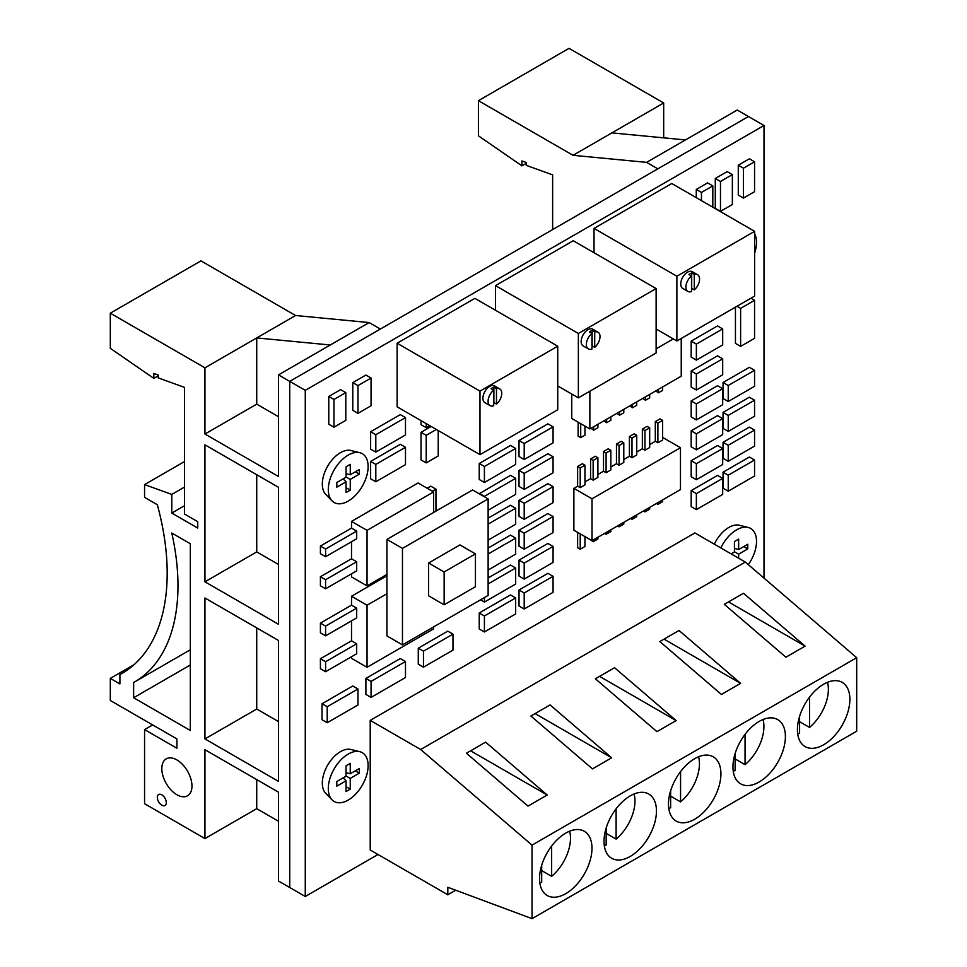 <?xml version="1.0" encoding="UTF-8"?>
<svg xmlns="http://www.w3.org/2000/svg" width="967" height="967" viewBox="0 0 967 967"><rect width="100%" height="100%" fill="white"/><g stroke="black" fill="none" stroke-linecap="round" stroke-linejoin="round"><path stroke-width="1.45" d="M764.003 578.121L764.003 125.492L737.229 110.033L646.609 162.359L657.838 168.85L748.458 116.524L289.737 381.373L380.357 329.046L369.128 322.555L295.564 315.508L200.943 260.872L110.311 313.187L204.944 367.823L204.944 434.026L278.496 476.501L278.496 374.882L289.737 381.373L289.737 887.513L289.737 381.373L305.27 390.342L305.27 896.482L378.024 854.49M646.609 162.359L573.044 155.312L478.411 100.677L478.411 135.815L521.926 165.84L521.926 160.933L526.278 162.504L526.278 165.357L552.64 174.87L552.64 229.578M663.676 137.846L663.676 102.986L569.043 48.35L478.411 100.677M521.926 165.84L526.278 163.326M573.044 155.312L663.676 102.986M685.446 139.937L611.881 132.878M176.888 759.929A21.31 12.305 -120 0 0 166.227 758.865A21.31 12.305 -120 0 0 162.964 775.957A21.31 12.305 -120 0 0 176.888 794.741A21.31 12.305 -120 0 0 187.538 795.793A21.31 12.305 -120 0 0 190.813 778.713A21.31 12.305 -120 0 0 176.888 759.929M161.815 794.838A6.346 3.663 -120 0 0 158.636 794.523A6.346 3.663 -120 0 0 157.669 799.612A6.346 3.663 -120 0 0 161.815 805.197A6.346 3.663 -120 0 0 164.982 805.511A6.346 3.663 -120 0 0 165.961 800.434A6.346 3.663 -120 0 0 161.815 794.838M134.014 664.704L110.311 678.387L110.311 700.483L176.888 738.909L176.888 748.24L144.566 729.589L144.566 803.71L204.944 838.57L256.726 808.666L278.496 821.237M204.944 838.57L204.944 749.715L278.496 792.178L278.496 881.034L305.27 896.482M278.496 374.882L369.128 322.555M133.627 682.521L133.627 697.739L190.33 730.484L190.33 543.744L171.788 533.035A210.649 121.624 60 0 1 134.34 682.11A210.649 121.624 60 0 1 133.627 682.521M278.496 487.295L204.944 444.832L204.944 581.808L278.496 624.271L278.496 487.295M278.496 640.48L204.944 598.005L204.944 738.909L278.496 781.384L278.496 640.48M110.311 678.387L119.908 683.923L119.908 674.603A219.207 126.556 -120 0 0 121.782 673.552A219.207 126.556 -120 0 0 157.331 504.726L144.566 497.364L144.566 484.6L171.788 494.415L171.788 513.078L197.715 528.042L197.715 521.66L184.54 514.057L184.54 387.392L158.177 377.879L158.177 375.027L153.826 373.455L153.826 378.363L110.311 348.325L110.311 313.187M152.653 724.924L144.566 729.589M330.291 344.989L256.726 337.93L256.726 404.133L278.496 416.704M256.726 404.133L204.944 434.026M295.564 315.508L204.944 367.823M158.177 375.849L153.826 378.363M184.54 505.705L171.788 513.078M184.54 487.054L171.788 494.415M184.54 461.525L144.566 484.6M123.607 672.464L119.908 674.603M256.726 779.607L256.726 808.666M256.726 627.909L256.726 709.016L278.496 721.587M256.726 709.016L204.944 738.909M256.726 474.724L256.726 551.915L278.496 564.474M256.726 551.915L204.944 581.808M190.33 664.994L133.627 697.739M493.702 390.221L491.103 388.722A9.67 5.584 -60 0 1 492.336 387.888A9.67 5.584 -60 0 1 493.871 387.199L496.47 388.698A9.67 5.584 120 0 1 499.758 388.903L494.572 385.918A9.67 5.584 120 0 0 489.749 386.389A9.67 5.584 120 0 0 483.427 394.911A9.67 5.584 120 0 0 484.914 402.659L490.088 405.644A9.67 5.584 120 0 0 493.702 405.741L493.702 390.221A9.67 5.584 120 0 0 488.395 398.694A9.67 5.584 120 0 0 490.088 405.644M594.717 347.346A9.67 5.584 120 0 0 599.745 338.921A9.67 5.584 120 0 0 598.005 332.177A9.67 5.584 120 0 0 594.717 331.971L594.717 347.346L592.13 345.848L592.13 330.472A9.67 5.584 120 0 0 590.583 331.161A9.67 5.584 120 0 0 589.362 331.995L591.949 333.494A9.67 5.584 120 0 0 586.655 341.967A9.67 5.584 120 0 0 588.347 348.918A9.67 5.584 120 0 0 591.949 349.014L591.949 333.494M598.005 332.177L592.831 329.191A9.67 5.584 120 0 0 587.996 329.662A9.67 5.584 120 0 0 581.687 338.184A9.67 5.584 120 0 0 583.161 345.932L588.347 348.918M694.282 289.87A9.67 5.584 120 0 0 699.31 281.445A9.67 5.584 120 0 0 697.57 274.701A9.67 5.584 120 0 0 694.282 274.483L694.282 289.87L691.695 288.371L691.695 272.996A9.67 5.584 120 0 0 690.148 273.685A9.67 5.584 120 0 0 688.927 274.519L691.514 276.006A9.67 5.584 120 0 0 686.219 284.479A9.67 5.584 120 0 0 687.912 291.442A9.67 5.584 120 0 0 691.514 291.538L691.514 276.006M697.57 274.701L692.396 271.703A9.67 5.584 120 0 0 687.561 272.186A9.67 5.584 120 0 0 681.252 280.708A9.67 5.584 120 0 0 682.726 288.444L687.912 291.442M539.816 882.798A34.171 19.727 120 0 0 541.689 882.23L541.689 865.235M604.29 845.581A34.171 19.727 120 0 0 606.164 845.013L606.164 828.006M668.765 808.352A34.171 19.727 120 0 0 670.639 807.783L670.639 790.788M733.228 771.134A34.171 19.727 120 0 0 735.113 770.566L735.113 753.559M797.702 733.905A34.171 19.727 120 0 0 799.588 733.337L799.588 716.342M565.755 893.665A37.084 21.407 120 0 0 589.979 860.981A37.084 21.407 120 0 0 584.298 831.269A37.084 21.407 120 0 0 565.755 833.107A37.084 21.407 120 0 0 541.532 865.779A37.084 21.407 120 0 0 547.213 895.502A37.084 21.407 120 0 0 565.755 893.665M630.23 856.436A37.084 21.407 120 0 0 654.454 823.763A37.084 21.407 120 0 0 648.772 794.04A37.084 21.407 120 0 0 630.23 795.877A37.084 21.407 120 0 0 606.007 828.562A37.084 21.407 120 0 0 611.688 858.273A37.084 21.407 120 0 0 630.23 856.436M694.705 819.218A37.084 21.407 120 0 0 718.928 786.534A37.084 21.407 120 0 0 713.247 756.823A37.084 21.407 120 0 0 694.705 758.66A37.084 21.407 120 0 0 670.469 791.332A37.084 21.407 120 0 0 676.163 821.056A37.084 21.407 120 0 0 694.705 819.218M759.168 781.989A37.084 21.407 120 0 0 783.403 749.316A37.084 21.407 120 0 0 777.71 719.593A37.084 21.407 120 0 0 759.168 721.43A37.084 21.407 120 0 0 734.944 754.115A37.084 21.407 120 0 0 740.625 783.826A37.084 21.407 120 0 0 759.168 781.989M823.642 744.771A37.084 21.407 120 0 0 847.878 712.087A37.084 21.407 120 0 0 842.184 682.376A37.084 21.407 120 0 0 823.642 684.213A37.084 21.407 120 0 0 799.419 716.885A37.084 21.407 120 0 0 805.1 746.609A37.084 21.407 120 0 0 823.642 744.771M359.809 452.701L350.997 450.513A25.638 14.795 120 0 0 340.444 452.689A25.638 14.795 120 0 0 324.32 473.359A25.638 14.795 120 0 0 325.71 494.306L332.019 500.846A28.164 16.258 120 0 0 348.205 501.099A28.164 16.258 120 0 0 367.17 474.181A28.164 16.258 120 0 0 359.809 452.701A28.164 16.258 120 0 0 348.205 455.106A28.164 16.258 120 0 0 330.496 477.819A28.164 16.258 120 0 0 332.019 500.846M359.809 751.685L350.997 749.485A25.638 14.795 120 0 0 340.444 751.673A25.638 14.795 120 0 0 324.32 772.343A25.638 14.795 120 0 0 325.71 793.291L332.019 799.818A28.164 16.258 120 0 0 348.205 800.084A28.164 16.258 120 0 0 367.17 773.165A28.164 16.258 120 0 0 359.809 751.685A28.164 16.258 120 0 0 348.205 754.079A28.164 16.258 120 0 0 330.496 776.803A28.164 16.258 120 0 0 332.019 799.818M748.325 564.668A28.164 16.258 120 0 0 748.192 527.45L739.38 525.262A25.638 14.795 120 0 0 728.828 527.438A25.638 14.795 120 0 0 714.323 544.179M748.192 527.45A28.164 16.258 120 0 0 736.6 529.856A28.164 16.258 120 0 0 720.814 547.926M351.517 656.75L351.517 658.322L367.049 667.29L433.615 628.864L433.615 626.906M320.415 658.745L320.415 668.729L325.589 671.714L356.69 653.752L356.69 643.78L351.517 640.795L320.415 658.745L325.589 661.73L325.589 671.714M351.517 620.874L351.517 640.795M320.415 623.111L320.415 632.853L325.589 635.839L356.69 617.877L356.69 608.134L351.517 605.149L320.415 623.111L325.589 626.096L325.589 635.839M386.933 575.8L351.517 596.252L351.517 605.149M357.971 688.975L357.971 704.979L327.209 722.736L322.035 719.75L322.035 703.746L352.786 685.99L357.971 688.975L327.209 706.732L322.035 703.746M405.487 661.537L405.487 677.541L371.062 697.412L365.889 694.427L365.889 678.423L400.314 658.551L405.487 661.537L371.062 681.409L365.889 678.423M452.979 634.122L452.979 650.126L423.461 667.17L418.276 664.172L418.276 648.18L447.794 631.137L452.979 634.122L423.461 651.166L418.276 648.18M479.233 493.786L510.491 475.341L515.665 478.339L484.419 496.373L479.233 493.388M488.13 570.034L515.665 554.139L515.665 538.135L510.491 535.138L488.13 548.047M754.562 370.301L754.562 386.304L728.236 401.51L723.05 398.525L723.05 382.521L749.389 367.315L754.562 370.301L728.236 385.507L723.05 382.521M722.687 388.71L722.687 404.714L696.361 419.92L691.175 416.922L691.175 400.918L717.514 385.724L722.687 388.71L696.361 403.916L691.175 400.918M722.687 418.602L722.687 434.606L696.361 449.812L691.175 446.827L691.175 430.823L717.514 415.617L722.687 418.602L696.361 433.808L691.175 430.823M754.562 430.097L754.562 446.101L728.236 461.307L723.05 458.322L723.05 442.318L749.389 427.112L754.562 430.097L728.236 445.303L723.05 442.318M722.687 448.507L722.687 464.511L696.361 479.717L691.175 476.719L691.175 460.715L717.514 445.521L722.687 448.507L696.361 463.713L691.175 460.715M722.687 478.399L722.687 494.403L696.361 509.609L691.175 506.623L691.175 490.62L717.514 475.413L722.687 478.399L696.361 493.605L691.175 490.62M754.562 460.002L754.562 476.006L728.236 491.212L723.05 488.214L723.05 472.21L749.389 457.016L754.562 460.002L728.236 475.208L723.05 472.21M662.625 420.367L657.886 423.111L657.886 442.789L662.625 440.058L662.625 420.367L660.038 418.88L655.3 421.612L655.3 441.29L649.679 444.566M584.95 465.224L582.364 463.725L577.625 466.469L577.625 486.147L580.212 487.634L584.95 484.902L584.95 465.224L580.212 467.955L577.625 466.469M597.896 457.742L593.158 460.485L593.158 480.164L597.896 477.42L597.896 457.742L595.309 456.255L590.571 458.987L590.571 478.665L584.95 481.941M610.842 450.271L608.255 448.773L603.517 451.516L603.517 471.195L606.104 472.694L610.842 469.95L610.842 450.271L606.104 453.003L603.517 451.516M623.788 442.801L619.049 445.533L619.049 465.212L623.788 462.48L623.788 442.801L621.201 441.303L616.462 444.034L616.462 463.713L610.842 466.988M636.733 435.319L634.147 433.832L629.408 436.564L629.408 456.243L631.995 457.742L636.733 454.998L636.733 435.319L631.995 438.063L629.408 436.564M649.679 427.849L647.092 426.35L642.354 429.094L642.354 448.773L644.941 450.259L649.679 447.528L649.679 427.849L644.941 430.581L642.354 429.094M577.625 532.37L577.625 547.733L580.212 549.232L584.95 546.488L584.95 536.6M577.65 486.159L573.878 488.335L573.878 530.206L592.009 540.674L680.466 489.604L680.466 447.721L662.625 437.422M642.378 448.785L636.733 452.036M629.432 456.255L623.788 459.518M603.541 471.207L597.896 474.471M590.571 539.84L593.158 541.75L597.896 539.018L597.896 537.277M656.122 288.577L578.363 333.47L578.363 397.86L656.122 352.967L656.122 288.577L573.262 240.735L495.503 285.628L495.503 310.262M370.216 720.379L370.216 849.981L447.818 894.777L447.818 887.283L532.043 918.65L532.043 845.122L420.669 749.51L745.315 562.069L694.862 532.95L370.216 720.379L420.669 749.51M764.003 125.492L305.27 390.342M754.635 231.343L676.876 276.236L676.876 340.976L754.635 296.083L754.635 231.343L671.787 183.512L594.028 228.405L594.028 252.725M397.123 343.249L397.123 406.817L479.983 454.659L557.741 409.766L557.741 346.198L474.882 298.356L397.123 343.249L479.983 391.091L479.983 454.659M655.795 390.898L658.382 392.82L662.625 390.366L662.625 386.945M642.85 398.368L645.436 400.29L649.679 397.836L649.679 394.427M629.904 405.838L632.491 407.76L636.733 405.318L636.733 401.897M616.958 413.32L619.545 415.242L623.788 412.788L623.788 409.367M604.012 420.79L606.599 422.712L610.842 420.258L610.842 416.85M591.067 428.26L593.653 430.194L597.896 427.74L597.896 424.32M578.121 422.168L578.121 436.165L580.708 437.664L584.95 435.21L584.95 426.109M571.751 394.04L571.751 418.493L589.87 428.949L681.239 376.199L681.239 338.462M754.562 400.205L754.562 416.209L728.236 431.415L723.05 428.417L723.05 412.413L749.389 397.219L754.562 400.205L728.236 415.411L723.05 412.413M722.687 358.805L722.687 374.809L696.361 390.015L691.175 387.03L691.175 371.026L717.514 355.82L722.687 358.805L696.361 374.011L691.175 371.026M722.687 328.913L722.687 344.917L696.361 360.123L691.175 357.125L691.175 341.121L717.514 325.927L722.687 328.913L696.361 344.119L691.175 341.121M750.936 298.223L754.562 300.314L754.562 338.341L740.613 346.391L735.44 343.394L735.44 307.168M754.562 161.779L754.562 191.671L743.454 198.09L738.28 195.104L738.28 165.212L749.389 158.793L754.562 161.779L743.454 168.198L738.28 165.212M732.357 174.604L732.357 204.496L720.475 211.362L715.29 208.364L715.29 178.472L727.184 171.618L732.357 174.604L720.475 181.47L715.29 178.472M696.276 197.655L696.276 189.459L707.639 182.896L712.812 185.894L701.45 192.445L696.276 189.459M371.062 378.049L371.062 405.777L357.971 413.344L352.786 410.346L352.786 382.618L365.889 375.051L371.062 378.049L357.971 385.603L352.786 382.618M345.799 392.626L345.799 420.367L333.953 427.209L328.768 424.223L328.768 396.482L340.626 389.641L345.799 392.626L333.953 399.48L328.768 396.482M405.487 417.599L405.487 434.957L375.812 452.085L370.627 449.099L370.627 431.741L400.314 414.601L405.487 417.599L375.812 434.727L370.627 431.741M405.487 447.286L405.487 464.631L375.812 481.771L370.627 478.786L370.627 461.428L400.314 444.288L405.487 447.286L375.812 464.414L370.627 461.428M438.22 430.545L438.22 455.953L426.205 462.891L421.02 459.893L421.02 432.334L431.173 426.471M429.723 425.637L426.205 427.668L421.02 424.682L421.02 420.621M553.076 426.846L553.076 442.838L524.199 459.518L519.025 456.521L519.025 440.517L547.89 423.848L553.076 426.846L524.199 443.515L519.025 440.517M553.076 456.738L553.076 472.742L524.199 489.411L519.025 486.425L519.025 470.421L547.89 453.753L553.076 456.738L524.199 473.407L519.025 470.421M553.076 486.631L553.076 502.635L524.199 519.315L519.025 516.318L519.025 500.314L547.89 483.645L553.076 486.631L524.199 503.311L519.025 500.314M553.076 516.535L553.076 532.539L524.199 549.208L519.025 546.222L519.025 530.218L547.89 513.55L553.076 516.535L524.199 533.204L519.025 530.218M553.076 546.428L553.076 562.431L524.199 579.112L519.025 576.114L519.025 560.111L547.89 543.442L553.076 546.428L524.199 563.108L519.025 560.111M553.076 576.332L553.076 592.336L524.199 609.005L519.025 606.019L519.025 590.015L547.89 573.346L553.076 576.332L524.199 593.001L519.025 590.015M515.665 597.932L515.665 613.936L484.419 631.971L479.233 628.985L479.233 612.981L510.491 594.935L515.665 597.932L484.419 615.967L479.233 612.981M480.514 599.83L484.419 602.078L515.665 584.032L515.665 568.028L510.491 565.042L488.13 577.952M488.13 540.13L515.665 524.235L515.665 508.231L510.491 505.245L488.13 518.155M515.665 448.434L515.665 464.438L484.419 482.485L479.233 479.487L479.233 463.495L510.491 445.449L515.665 448.434L484.419 466.481L479.233 463.495M351.517 573.83L351.517 576.912L367.049 585.881L386.933 574.41L386.933 593.738L367.049 605.221L367.049 667.29M320.415 576.719L320.415 585.809L325.589 588.794L356.69 570.844L356.69 561.754L351.517 558.769L320.415 576.719L325.589 579.716L325.589 588.794M351.517 541.75L351.517 558.769M320.415 546.053L320.415 553.716L325.589 556.714L356.69 538.752L356.69 531.088L351.517 528.103L320.415 546.053L325.589 549.038L325.589 556.714M488.13 498.924L402.465 548.386L402.465 644.892L488.13 595.43L488.13 498.924L472.597 489.955L433.615 512.462L433.615 491.937L418.07 482.968L351.517 521.394L351.517 528.103M435.96 511.108L435.96 489.157L430.774 486.171L427.196 488.238M433.615 491.937L367.049 530.363L367.049 585.881M367.049 530.363L351.517 521.394M367.049 605.221L351.517 596.252M673.298 338.909L656.122 348.833M724.307 604.339L743.502 593.267L805.088 646.137L785.893 657.209L724.307 604.339M595.37 678.786L614.553 667.713L676.138 720.572L656.944 731.656L595.37 678.786M659.832 641.568L679.027 630.484L740.613 683.355L721.418 694.439L659.832 641.568M532.043 845.122L856.689 657.693L745.315 562.069M856.689 657.693L856.689 731.221L532.043 918.65M827.486 682.315A34.171 19.727 120 0 1 809.524 727.438L809.524 697.134M763.023 719.545A34.171 19.727 120 0 1 745.049 764.667L745.049 734.352M698.549 756.762A34.171 19.727 120 0 1 680.575 801.885L680.575 771.569M634.074 793.992A34.171 19.727 120 0 1 616.112 839.114L616.112 808.799M569.599 831.209A34.171 19.727 120 0 1 551.637 876.332L551.637 846.016M738.643 558.225L738.643 554.164L747.757 548.905L747.757 544.264L738.643 549.522L738.643 539.127L734.437 541.556L734.437 551.952L731.1 553.873M350.247 778.399L359.361 773.141L359.361 768.487L350.247 773.757L350.247 763.362L346.041 765.791L346.041 776.187L336.818 781.517L336.818 786.159L346.041 780.828L346.041 791.55L350.247 789.132L350.247 778.399L346.041 775.969M359.373 474.132L359.373 469.491L350.259 474.749L350.259 464.365L346.053 466.795L346.053 477.178L336.818 482.509L336.818 487.15L346.053 481.82L346.053 492.554L350.259 490.124L350.259 479.39L359.373 474.132L355.348 471.811M754.635 253.197A28.164 16.258 120 0 0 754.635 233.712M346.053 476.973L350.259 479.39M346.053 487.694L350.259 490.124M343.14 478.87L346.053 481.82M346.053 473.649L350.259 474.749M355.348 770.82L359.361 773.141M346.041 786.703L350.247 789.132M343.128 777.867L346.041 780.828M346.041 772.657L350.247 773.757M743.732 546.585L747.757 548.905M734.437 551.734L738.643 554.164M731.511 553.632L732.599 554.732M734.437 548.422L738.643 549.522M447.818 894.777L455.711 890.22M530.895 716.015L550.09 704.931L611.664 757.802L592.481 768.886L530.895 716.015M466.42 753.233L485.615 742.148L547.201 795.019L528.006 806.103L466.42 753.233M470.615 750.815L547.201 795.019M728.514 601.921L805.088 646.137M535.089 713.586L611.664 757.802M599.564 676.368L676.138 720.572M664.039 639.139L740.613 683.355M809.524 727.438L799.588 721.708M745.049 764.667L735.113 758.926M680.575 801.885L670.639 796.155M616.112 839.114L606.164 833.373M551.637 876.332L541.689 870.59M676.876 276.236L594.028 228.405M676.876 340.976L656.122 328.985M578.363 333.47L495.503 285.628M578.363 397.86L557.741 385.954M557.741 346.198L479.983 391.091M691.695 272.996L694.282 274.483M592.13 330.472L594.717 331.971M493.702 402.731A9.67 5.584 -60 0 0 493.871 402.574L496.47 404.073A9.67 5.584 120 0 0 501.498 395.66A9.67 5.584 120 0 0 499.758 388.903M496.47 404.073L496.47 388.698M493.871 402.574L493.871 387.199M680.466 447.721L592.009 498.791L573.878 488.335M592.009 498.791L592.009 540.674M589.87 391.212L589.87 428.949M657.886 502.635L657.886 504.375L662.625 501.643L662.625 499.903M657.886 504.375L656.375 503.505M658.382 389.399L658.382 392.82M644.941 510.117L644.941 511.857L643.43 510.987M644.941 511.857L649.679 509.113L649.679 507.373M645.436 396.869L645.436 400.29M631.995 517.587L631.995 519.327L630.484 518.457M631.995 519.327L636.733 516.596L636.733 514.855M632.491 404.351L632.491 407.76M619.049 525.069L619.049 526.81L617.538 525.939M619.049 526.81L623.788 524.066L623.788 522.325M619.545 411.821L619.545 415.242M606.104 532.539L606.104 534.28L604.593 533.409M606.104 534.28L610.842 531.536L610.842 529.795M606.599 419.291L606.599 422.712M593.158 540.009L593.158 541.75M593.653 426.773L593.653 430.194M580.212 533.869L580.212 549.232M580.708 423.667L580.708 437.664M644.941 430.581L644.941 450.259M631.995 438.063L631.995 457.742M619.049 445.533L616.462 444.034M619.049 465.212L616.462 463.713M606.104 453.003L606.104 472.694M593.158 460.485L590.571 458.987M593.158 480.164L590.571 478.665M580.212 467.955L580.212 487.634M657.886 423.111L655.3 421.612M657.886 442.789L655.3 441.29M728.236 491.212L728.236 475.208M696.361 509.609L696.361 493.605M696.361 479.717L696.361 463.713M728.236 461.307L728.236 445.303M728.236 431.415L728.236 415.411M696.361 449.812L696.361 433.808M696.361 419.92L696.361 403.916M728.236 401.51L728.236 385.507M696.361 390.015L696.361 374.011M696.361 360.123L696.361 344.119M740.613 346.391L740.613 308.376L736.987 306.273M754.562 300.314L740.613 308.376M743.454 198.09L743.454 168.198M720.475 211.362L720.475 181.47M701.45 200.64L701.45 192.445M712.812 207.204L712.812 185.894M357.971 413.344L357.971 385.603M333.953 427.209L333.953 399.48M375.812 452.085L375.812 434.727M375.812 481.771L375.812 464.414M426.205 462.891L426.205 435.319L421.02 432.334M436.347 429.469L426.205 435.319M426.205 427.668L426.205 423.606M524.199 459.518L524.199 443.515M524.199 489.411L524.199 473.407M524.199 519.315L524.199 503.311M524.199 549.208L524.199 533.204M524.199 579.112L524.199 563.108M524.199 609.005L524.199 593.001M484.419 631.971L484.419 615.967M515.665 568.028L488.13 583.923M484.419 602.078L484.419 597.582M515.665 538.135L488.13 554.031M515.665 508.231L488.13 524.126M488.13 510.238L515.665 494.342L515.665 478.339M484.419 482.485L484.419 466.481M423.461 667.17L423.461 651.166M371.062 697.412L371.062 681.409M327.209 722.736L327.209 706.732M386.933 593.738L386.933 635.923L402.465 644.892M433.615 512.462L386.933 539.417L386.933 574.41M356.69 643.78L325.589 661.73M356.69 608.134L325.589 626.096M356.69 561.754L325.589 579.716M356.69 531.088L325.589 549.038M435.96 489.157L432.382 491.224M402.465 548.386L386.933 539.417M428.611 562.999L428.611 595.817L444.143 604.786L475.45 586.715L475.45 553.886L459.917 544.917L428.611 562.999L444.143 571.968L444.143 604.786M475.45 553.886L444.143 571.968M190.33 649.776L134.34 682.11"/></g></svg>
